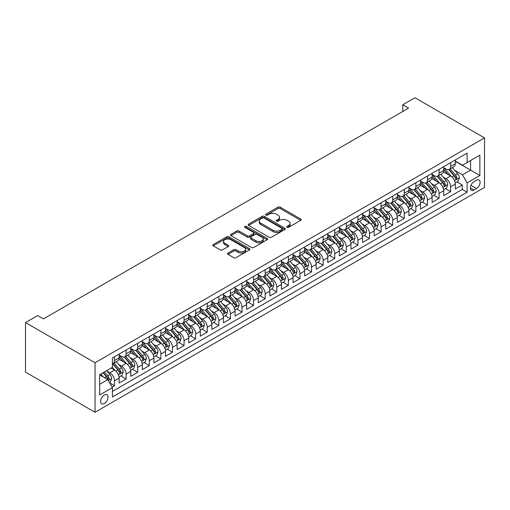 <?xml version="1.0" encoding="UTF-8"?>
<svg xmlns="http://www.w3.org/2000/svg" width="510" height="510" viewBox="0 0 510 510"><rect width="100%" height="100%" fill="white"/><g stroke="black" fill="none" stroke-linecap="round" stroke-linejoin="round"><path stroke-width="0.76" d="M287.022 227.313A1.128 0.65 0 0 0 288.615 227.313L300.702 220.333A1.606 0.931 0 0 0 301.174 219.676A1.606 0.931 0 0 0 300.702 219.019L280.226 207.2A1.606 0.931 0 0 0 277.95 207.2L265.863 214.174A1.128 0.65 0 0 0 265.531 214.64A1.128 0.65 0 0 0 265.863 215.099A1.128 0.65 0 0 0 267.457 215.099L269.019 214.194A5.151 2.971 0 0 1 276.299 214.194L278.007 215.182A5.151 2.971 0 0 1 279.512 217.279A5.151 2.971 0 0 1 278.007 219.383L276.445 220.288A1.128 0.65 0 0 0 276.114 220.747A1.128 0.65 0 0 0 276.445 221.206A1.128 0.65 0 0 0 278.033 221.206L279.601 220.301A5.151 2.971 0 0 1 286.881 220.301L288.59 221.289A5.151 2.971 0 0 1 290.094 223.393A5.151 2.971 0 0 1 288.59 225.49L287.022 226.395A1.128 0.65 0 0 0 286.697 226.854A1.128 0.65 0 0 0 287.022 227.313L287.022 226.395M104.32 403.563A5.247 3.028 120 0 0 107.744 398.941A5.247 3.028 120 0 0 106.941 394.734A5.247 3.028 120 0 0 104.32 394.995A5.247 3.028 120 0 0 100.891 399.617A5.247 3.028 120 0 0 101.694 403.824A5.247 3.028 120 0 0 104.32 403.563M228.002 253.049A1.606 0.931 0 0 0 227.53 253.706A1.606 0.931 0 0 0 228.002 254.362L233.752 257.677A1.606 0.931 0 0 0 236.028 257.677L249.447 249.925A1.606 0.931 0 0 0 249.919 249.269A1.606 0.931 0 0 0 249.447 248.612L228.971 236.787A1.606 0.931 0 0 0 226.695 236.787L213.269 244.539A1.606 0.931 0 0 0 212.797 245.195A1.606 0.931 0 0 0 213.269 245.852L220.212 249.862A1.606 0.931 0 0 0 222.487 249.862L228.231 246.547A1.606 0.931 0 0 0 228.703 245.89A1.606 0.931 0 0 0 228.231 245.227L224.789 243.244A4.303 2.486 0 0 1 223.527 241.485A4.303 2.486 0 0 1 226.185 239.19A4.303 2.486 0 0 1 230.877 239.732L244.36 247.516A4.303 2.486 0 0 1 245.622 249.269A4.303 2.486 0 0 1 242.964 251.564A4.303 2.486 0 0 1 238.272 251.028L236.028 249.728A1.606 0.931 0 0 0 233.752 249.728L228.002 253.049L228.002 254.362M484.5 137.891L414.955 97.741L402.785 104.767L408.58 108.114L43.465 318.909L37.67 315.562L25.5 322.588L95.045 362.737L484.5 137.891L484.5 187.412L95.045 412.258L95.045 362.737M269.133 237.252A1.606 0.931 0 0 0 271.409 237.252L284.835 229.5A1.606 0.931 0 0 0 285.307 228.843A1.606 0.931 0 0 0 284.835 228.187L264.352 216.361A1.606 0.931 0 0 0 262.076 216.361L248.657 224.113A1.606 0.931 0 0 0 248.185 224.77A1.606 0.931 0 0 0 248.657 225.426L269.133 237.252M245.176 227.556A1.128 0.65 0 0 1 246.324 227.715L246.324 226.376L267.144 238.399A1.606 0.931 0 0 1 267.616 239.056A1.606 0.931 0 0 1 267.144 239.713L253.719 247.465A1.606 0.931 0 0 1 251.443 247.465L230.96 235.639L230.96 234.326A1.606 0.931 0 0 0 230.488 234.982A1.606 0.931 0 0 0 230.96 235.639M230.96 234.326L236.71 231.011A1.606 0.931 0 0 1 238.986 231.011L247.286 235.805A1.606 0.931 0 0 0 249.562 235.805L253.374 233.605A1.606 0.931 0 0 0 253.846 232.949A1.606 0.931 0 0 0 253.374 232.292L244.73 227.301A1.128 0.65 0 0 1 244.398 226.835A1.128 0.65 0 0 1 245.093 226.236A1.128 0.65 0 0 1 246.324 226.376M112.111 387.084L114.52 385.694L109.707 382.914M106.972 371.095L109.88 372.778A6.56 3.787 60 0 1 114.52 380.811L119.155 378.133L119.155 383.016L126.11 379L120.838 375.959M118.562 364.408L121.476 366.084A6.56 3.787 60 0 1 126.11 374.117L130.745 371.439L130.745 376.323L137.7 372.313L132.428 369.265M130.152 357.714L133.065 359.397A6.56 3.787 60 0 1 137.7 367.423L142.335 364.746L142.335 369.635L149.29 365.619L144.018 362.572M141.742 351.02L144.655 352.703A6.56 3.787 60 0 1 149.29 360.736L153.924 358.058L153.924 362.942L160.88 358.925L155.607 355.884M153.338 344.333L156.245 346.009A6.56 3.787 60 0 1 160.88 354.042L165.52 351.364L165.52 356.248L172.476 352.231L167.197 349.191M164.928 337.639L167.835 339.316A6.56 3.787 60 0 1 172.476 347.348L177.11 344.671L177.11 349.56L184.065 345.544L178.787 342.497M176.517 330.945L179.424 332.628A6.56 3.787 60 0 1 184.065 340.654L188.7 337.983L188.7 342.867L195.655 338.85L190.383 335.803M188.107 324.252L191.02 325.935A6.56 3.787 60 0 1 195.655 333.967L200.29 331.29L200.29 336.173L207.245 332.157L201.973 329.116M199.697 317.564L202.61 319.241A6.56 3.787 60 0 1 207.245 327.273L211.88 324.596L211.88 329.479L218.835 325.469L213.562 322.422M211.293 310.87L214.2 312.553A6.56 3.787 60 0 1 218.835 320.58L223.476 317.902L223.476 322.792L230.424 318.775L225.152 315.728M222.883 304.177L225.79 305.86A6.56 3.787 60 0 1 230.424 313.892L235.065 311.215L235.065 316.098L242.02 312.082L236.742 309.041M234.472 297.489L237.379 299.166A6.56 3.787 60 0 1 242.02 307.198L246.655 304.521L246.655 309.404L253.61 305.388L248.338 302.347M246.062 290.796L248.976 292.472A6.56 3.787 60 0 1 253.61 300.505L258.245 297.827L258.245 302.717L265.2 298.701L259.928 295.653M257.652 284.102L260.565 285.785A6.56 3.787 60 0 1 265.2 293.811L269.835 291.133L269.835 296.023L276.79 292.007L271.518 288.96M269.242 277.408L272.155 279.091A6.56 3.787 60 0 1 276.79 287.124L281.424 284.446L281.424 289.329L288.38 285.313L283.107 282.272M280.838 270.721L283.745 272.397A6.56 3.787 60 0 1 288.38 280.43L293.02 277.752L293.02 282.636L299.976 278.626L294.697 275.578M292.428 264.027L295.335 265.71A6.56 3.787 60 0 1 299.976 273.736L304.61 271.059L304.61 275.948L311.565 271.932L306.287 268.885M304.017 257.333L306.924 259.016A6.56 3.787 60 0 1 311.565 267.049L316.2 264.371L316.2 269.255L323.155 265.238L317.883 262.191M315.607 250.646L318.52 252.322A6.56 3.787 60 0 1 323.155 260.355L327.79 257.677L327.79 262.561L334.745 258.544L329.473 255.504M327.197 243.952L330.11 245.629A6.56 3.787 60 0 1 334.745 253.661L339.38 250.984L339.38 255.867L346.335 251.857L341.062 248.81M338.793 237.258L341.7 238.941A6.56 3.787 60 0 1 346.335 246.967L350.976 244.29L350.976 249.18L357.924 245.163L352.652 242.116M350.383 230.565L353.29 232.248A6.56 3.787 60 0 1 357.924 240.28L362.565 237.603L362.565 242.486L369.52 238.47L364.242 235.429M361.972 223.877L364.88 225.554A6.56 3.787 60 0 1 369.52 233.586L374.155 230.909L374.155 235.792L381.11 231.782L375.838 228.735M373.562 217.183L376.476 218.866A6.56 3.787 60 0 1 381.11 226.893L385.745 224.215L385.745 229.105L392.7 225.088L387.428 222.041M385.152 210.49L388.065 212.173A6.56 3.787 60 0 1 392.7 220.199L397.335 217.528L397.335 222.411L404.29 218.395L399.018 215.347M396.742 203.802L399.655 205.479A6.56 3.787 60 0 1 404.29 213.511L408.924 210.834L408.924 215.717L415.88 211.701L410.607 208.66M408.338 197.109L411.245 198.785A6.56 3.787 60 0 1 415.88 206.818L420.52 204.14L420.52 209.023L427.476 205.014L422.197 201.966M419.928 190.415L422.835 192.098A6.56 3.787 60 0 1 427.476 200.124L432.11 197.447L432.11 202.336L439.065 198.32L433.787 195.273M431.517 183.721L434.424 185.404A6.56 3.787 60 0 1 439.065 193.437L443.7 190.759L443.7 195.642L450.655 191.626L450.655 186.743A6.56 3.787 -120 0 0 446.02 178.71L443.107 177.034M445.383 188.585L450.655 191.626M119.155 378.133A6.56 3.787 -120 0 0 114.52 370.101L111.04 368.092M130.745 371.439A6.56 3.787 -120 0 0 126.11 363.407L118.938 359.269M142.335 364.746A6.56 3.787 -120 0 0 137.7 356.719L130.534 352.582M153.924 358.058A6.56 3.787 -120 0 0 149.29 350.026L142.124 345.888M165.52 351.364A6.56 3.787 -120 0 0 160.88 343.332L153.714 339.195M177.11 344.671A6.56 3.787 -120 0 0 172.476 336.645L165.304 332.501M188.7 337.983A6.56 3.787 -120 0 0 184.065 329.951L176.893 325.813M200.29 331.29A6.56 3.787 -120 0 0 195.655 323.257L188.483 319.12M211.88 324.596A6.56 3.787 -120 0 0 207.245 316.563L200.079 312.426M223.476 317.902A6.56 3.787 -120 0 0 218.835 309.876L211.669 305.739M235.065 311.215A6.56 3.787 -120 0 0 230.424 303.182L223.259 299.045M246.655 304.521A6.56 3.787 -120 0 0 242.02 296.488L234.849 292.351M258.245 297.827A6.56 3.787 -120 0 0 253.61 289.801L246.438 285.657M269.835 291.133A6.56 3.787 -120 0 0 265.2 283.107L258.034 278.97M281.424 284.446A6.56 3.787 -120 0 0 276.79 276.414L269.624 272.276M293.02 277.752A6.56 3.787 -120 0 0 288.38 269.72L281.214 265.582M304.61 271.059A6.56 3.787 -120 0 0 299.976 263.032L292.804 258.889M316.2 264.371A6.56 3.787 -120 0 0 311.565 256.339L304.394 252.201M327.79 257.677A6.56 3.787 -120 0 0 323.155 249.645L315.983 245.508M339.38 250.984A6.56 3.787 -120 0 0 334.745 242.958L327.579 238.814M350.976 244.29A6.56 3.787 -120 0 0 346.335 236.264L339.169 232.126M362.565 237.603A6.56 3.787 -120 0 0 357.924 229.57L350.759 225.433M374.155 230.909A6.56 3.787 -120 0 0 369.52 222.876L362.349 218.739M385.745 224.215A6.56 3.787 -120 0 0 381.11 216.189L373.938 212.045M397.335 217.528A6.56 3.787 -120 0 0 392.7 209.495L385.534 205.358M408.924 210.834A6.56 3.787 -120 0 0 404.29 202.801L397.124 198.664M420.52 204.14A6.56 3.787 -120 0 0 415.88 196.108L408.714 191.97M432.11 197.447A6.56 3.787 -120 0 0 427.476 189.42L420.304 185.283M443.7 190.759A6.56 3.787 -120 0 0 439.065 182.727L431.893 178.589M476.499 180.253L473.949 181.726A5.081 2.932 120 0 0 470.634 186.201A5.081 2.932 120 0 0 471.412 190.275A5.081 2.932 120 0 0 473.949 190.02L476.499 188.547A5.081 2.932 120 0 0 479.821 184.072A5.081 2.932 120 0 0 479.043 179.998A5.081 2.932 120 0 0 476.499 180.253M99.68 384.291L107.795 379.606L112.43 387.632L112.43 397.003L467.115 192.232L467.115 182.86L462.474 174.828L454.697 170.34M112.43 387.632L99.68 394.995L99.68 374.652L112.43 367.289L112.43 357.924L467.115 153.147L467.115 162.518L479.865 155.155L479.865 175.497L467.115 182.86M119.155 355.113L121.476 356.452A6.56 3.787 60 0 0 124.752 356.777L129.387 354.099A6.56 3.787 -120 0 0 130.745 351.097L130.745 347.348M130.745 348.419L133.065 349.758A6.56 3.787 60 0 0 136.342 350.083L140.977 347.406A6.56 3.787 -120 0 0 142.335 344.403L142.335 340.654M142.335 341.725L144.655 343.064A6.56 3.787 60 0 0 147.932 343.389L152.566 340.712A6.56 3.787 -120 0 0 153.924 337.709L153.924 333.967M153.924 335.038L156.245 336.377A6.56 3.787 60 0 0 159.522 336.696L164.163 334.024A6.56 3.787 -120 0 0 165.52 331.022L165.52 327.273M165.52 328.344L167.835 329.683A6.56 3.787 60 0 0 171.118 330.008L175.752 327.331A6.56 3.787 -120 0 0 177.11 324.328L177.11 320.58M177.11 321.651L179.424 322.989A6.56 3.787 60 0 0 182.708 323.315L187.342 320.637A6.56 3.787 -120 0 0 188.7 317.634L188.7 313.886M188.7 314.957L191.02 316.296A6.56 3.787 60 0 0 194.297 316.621L198.932 313.943A6.56 3.787 -120 0 0 200.29 310.947L200.29 307.198M200.29 308.269L202.61 309.608A6.56 3.787 60 0 0 205.887 309.933L210.522 307.256A6.56 3.787 -120 0 0 211.88 304.253L211.88 300.505M211.88 301.576L214.2 302.914A6.56 3.787 60 0 0 217.477 303.24L222.118 300.562A6.56 3.787 -120 0 0 223.476 297.559L223.476 293.811M223.476 294.882L225.79 296.221A6.56 3.787 60 0 0 229.066 296.546L233.708 293.868A6.56 3.787 -120 0 0 235.065 290.866L235.065 287.124M235.065 288.195L237.379 289.533A6.56 3.787 60 0 0 240.663 289.852L245.297 287.181A6.56 3.787 -120 0 0 246.655 284.178L246.655 280.43M246.655 281.501L248.976 282.84A6.56 3.787 60 0 0 252.252 283.165L256.887 280.487A6.56 3.787 -120 0 0 258.245 277.485L258.245 273.736M258.245 274.807L260.565 276.146A6.56 3.787 60 0 0 263.842 276.471L268.477 273.793A6.56 3.787 -120 0 0 269.835 270.791L269.835 267.042M269.835 268.113L272.155 269.452A6.56 3.787 60 0 0 275.432 269.777L280.066 267.1A6.56 3.787 -120 0 0 281.424 264.103L281.424 260.355M281.424 261.426L283.745 262.765A6.56 3.787 60 0 0 287.022 263.09L291.663 260.412A6.56 3.787 -120 0 0 293.02 257.41L293.02 253.661M293.02 254.732L295.335 256.071A6.56 3.787 60 0 0 298.618 256.396L303.252 253.719A6.56 3.787 -120 0 0 304.61 250.716L304.61 246.967M304.61 248.038L306.924 249.377A6.56 3.787 60 0 0 310.207 249.702L314.842 247.025A6.56 3.787 -120 0 0 316.2 244.022L316.2 240.28M316.2 241.351L318.52 242.69A6.56 3.787 60 0 0 321.797 243.009L326.432 240.337A6.56 3.787 -120 0 0 327.79 237.335L327.79 233.586M327.79 234.657L330.11 235.996A6.56 3.787 60 0 0 333.387 236.321L338.022 233.644A6.56 3.787 -120 0 0 339.38 230.641L339.38 226.893M339.38 227.964L341.7 229.302A6.56 3.787 60 0 0 344.977 229.627L349.618 226.95A6.56 3.787 -120 0 0 350.976 223.947L350.976 220.199M350.976 221.27L353.29 222.609A6.56 3.787 60 0 0 356.567 222.934L361.207 220.256A6.56 3.787 -120 0 0 362.565 217.26L362.565 213.511M362.565 214.583L364.88 215.921A6.56 3.787 60 0 0 368.163 216.246L372.797 213.569A6.56 3.787 -120 0 0 374.155 210.566L374.155 206.818M374.155 207.889L376.476 209.227A6.56 3.787 60 0 0 379.752 209.553L384.387 206.875A6.56 3.787 -120 0 0 385.745 203.873L385.745 200.124M385.745 201.195L388.065 202.534A6.56 3.787 60 0 0 391.342 202.859L395.977 200.181A6.56 3.787 -120 0 0 397.335 197.179L397.335 193.437M397.335 194.508L399.655 195.84A6.56 3.787 60 0 0 402.932 196.165L407.567 193.494A6.56 3.787 -120 0 0 408.924 190.491L408.924 186.743M408.924 187.814L411.245 189.153A6.56 3.787 60 0 0 414.522 189.478L419.163 186.8A6.56 3.787 -120 0 0 420.52 183.798L420.52 180.049M420.52 181.12L422.835 182.459A6.56 3.787 60 0 0 426.118 182.784L430.752 180.106A6.56 3.787 -120 0 0 432.11 177.104L432.11 173.355M432.11 174.426L434.424 175.765A6.56 3.787 60 0 0 437.707 176.09L442.342 173.413A6.56 3.787 -120 0 0 443.7 170.416L443.7 166.668M112.43 391.38L462.245 189.42L462.245 184.932L455.29 188.949L455.29 184.065A6.56 3.787 -120 0 0 450.655 176.033L443.483 171.895M443.7 167.739L446.02 169.078A6.56 3.787 -120 0 0 449.297 169.403A6.56 3.787 -120 0 0 450.655 166.4L450.655 162.652M449.297 169.403L453.932 166.725A6.56 3.787 -120 0 0 455.29 163.723L455.29 159.974M114.52 356.719L114.52 360.468A6.56 3.787 60 0 1 113.163 363.464A6.56 3.787 60 0 1 112.43 363.732M113.163 363.464L117.797 360.787A6.56 3.787 -120 0 0 119.155 357.791L119.155 354.042M126.11 350.026L126.11 353.774A6.56 3.787 60 0 1 124.752 356.777M137.7 343.332L137.7 347.081A6.56 3.787 60 0 1 136.342 350.083M149.29 336.645L149.29 340.387A6.56 3.787 60 0 1 147.932 343.389M160.88 329.951L160.88 333.699A6.56 3.787 60 0 1 159.522 336.696M172.476 323.257L172.476 327.006A6.56 3.787 60 0 1 171.118 330.008M184.065 316.563L184.065 320.312A6.56 3.787 60 0 1 182.708 323.315M195.655 309.876L195.655 313.624A6.56 3.787 60 0 1 194.297 316.621M207.245 303.182L207.245 306.931A6.56 3.787 60 0 1 205.887 309.933M218.835 296.488L218.835 300.237A6.56 3.787 60 0 1 217.477 303.24M230.424 289.795L230.424 293.543A6.56 3.787 60 0 1 229.066 296.546M242.02 283.107L242.02 286.856A6.56 3.787 60 0 1 240.663 289.852M253.61 276.414L253.61 280.162A6.56 3.787 60 0 1 252.252 283.165M265.2 269.72L265.2 273.468A6.56 3.787 60 0 1 263.842 276.471M276.79 263.032L276.79 266.775A6.56 3.787 60 0 1 275.432 269.777M288.38 256.339L288.38 260.087A6.56 3.787 60 0 1 287.022 263.09M299.976 249.645L299.976 253.393A6.56 3.787 60 0 1 298.618 256.396M311.565 242.951L311.565 246.7A6.56 3.787 60 0 1 310.207 249.702M323.155 236.264L323.155 240.012A6.56 3.787 60 0 1 321.797 243.009M334.745 229.57L334.745 233.319A6.56 3.787 60 0 1 333.387 236.321M346.335 222.876L346.335 226.625A6.56 3.787 60 0 1 344.977 229.627M357.924 216.189L357.924 219.931A6.56 3.787 60 0 1 356.567 222.934M369.52 209.495L369.52 213.244A6.56 3.787 60 0 1 368.163 216.246M381.11 202.801L381.11 206.55A6.56 3.787 60 0 1 379.752 209.553M392.7 196.108L392.7 199.856A6.56 3.787 60 0 1 391.342 202.859M404.29 189.42L404.29 193.169A6.56 3.787 60 0 1 402.932 196.165M415.88 182.727L415.88 186.475A6.56 3.787 60 0 1 414.522 189.478M427.476 176.033L427.476 179.781A6.56 3.787 60 0 1 426.118 182.784M439.065 169.345L439.065 173.088A6.56 3.787 60 0 1 437.707 176.09M439.065 193.437L439.065 198.32M427.476 200.124L427.476 205.014M415.88 206.818L415.88 211.701M404.29 213.511L404.29 218.395M392.7 220.199L392.7 225.088M381.11 226.893L381.11 231.782M369.52 233.586L369.52 238.47M357.924 240.28L357.924 245.163M346.335 246.967L346.335 251.857M334.745 253.661L334.745 258.544M323.155 260.355L323.155 265.238M311.565 267.049L311.565 271.932M299.976 273.736L299.976 278.626M288.38 280.43L288.38 285.313M276.79 287.124L276.79 292.007M265.2 293.811L265.2 298.701M253.61 300.505L253.61 305.388M242.02 307.198L242.02 312.082M230.424 313.892L230.424 318.775M218.835 320.58L218.835 325.469M207.245 327.273L207.245 332.157M195.655 333.967L195.655 338.85M184.065 340.654L184.065 345.544M172.476 347.348L172.476 352.231M160.88 354.042L160.88 358.925M149.29 360.736L149.29 365.619M137.7 367.423L137.7 372.313M126.11 374.117L126.11 379M114.52 380.811L114.52 385.694M107.795 379.606L99.68 374.92M462.474 174.828L470.59 170.149L470.59 160.51L479.865 155.155M455.29 161.313L479.865 175.497M455.29 161.045L462.474 165.195L467.115 162.518M25.5 322.588L25.5 372.109L95.045 412.258M402.785 104.767L402.785 111.46M456.973 181.891L462.245 184.932M462.245 189.42L467.115 192.232M287.474 227.473L288.59 226.829A5.151 2.971 0 0 0 290.094 224.725L290.094 223.393M279.512 217.279L279.512 218.618A5.151 2.971 0 0 1 278.007 220.722L276.892 221.365M300.683 220.345L280.226 208.539A1.606 0.931 0 0 0 277.95 208.539L266.309 215.258M284.809 229.513L264.352 217.7A1.606 0.931 0 0 0 262.076 217.7L248.676 225.439M281.992 229.302A1.128 0.65 0 0 0 282.317 228.843A1.128 0.65 0 0 0 281.992 228.384L264.014 218.006A1.128 0.65 0 0 0 262.42 218.006L260.769 218.956A5.151 2.971 0 0 0 259.265 221.059A5.151 2.971 0 0 0 260.769 223.157L273.06 230.252A5.151 2.971 0 0 0 280.341 230.252L281.992 229.302L281.992 230.641A1.128 0.65 0 0 0 282.317 230.182L282.317 228.843M259.265 221.059L259.265 222.398A5.151 2.971 0 0 0 260.769 224.496L260.769 223.157M281.992 230.641L280.341 231.591A5.151 2.971 0 0 1 273.06 231.591L260.769 224.496M230.985 235.652L236.71 232.35L236.71 231.011M253.846 232.949L253.846 234.288A1.606 0.931 0 0 1 253.374 234.944L249.562 237.144A1.606 0.931 0 0 1 247.286 237.144L238.986 232.35A1.606 0.931 0 0 0 236.71 232.35M246.324 227.715L267.119 239.725M255.905 240.777A4.303 2.486 0 0 0 260.597 241.319A4.303 2.486 0 0 0 263.256 239.024A4.303 2.486 0 0 0 261.993 237.265L257.244 234.523A1.606 0.931 0 0 0 254.968 234.523L251.156 236.723A1.606 0.931 0 0 0 250.684 237.379A1.606 0.931 0 0 0 251.156 238.036L255.905 240.777L255.905 242.116A4.303 2.486 0 0 0 260.597 242.658A4.303 2.486 0 0 0 263.256 240.363L263.256 239.024M250.684 237.379L250.684 238.718A1.606 0.931 0 0 0 251.156 239.375L251.156 238.036M255.905 242.116L251.156 239.375M245.622 249.269L245.622 250.608A4.303 2.486 0 0 1 242.964 252.903A4.303 2.486 0 0 1 238.272 252.367L236.028 251.067A1.606 0.931 0 0 0 233.752 251.067L228.027 254.375M223.527 241.485L223.527 242.824A4.303 2.486 0 0 0 224.789 244.583L224.789 243.244M228.231 245.227L228.231 246.547L224.789 244.583M249.428 249.938L228.971 238.125A1.606 0.931 0 0 0 226.695 238.125L213.295 245.865M455.194 182.918L458.19 181.19L459.344 177.843A4.341 2.505 -120 0 0 457.655 173.763L452.357 167.631M451.299 176.46L445.02 169.186A12.54 7.242 -120 0 0 443.7 167.809M447.856 174.42L444.344 170.353A10.41 6.012 -120 0 0 443.7 169.651M448.704 169.639L454.059 175.835A4.341 2.505 60 0 1 455.608 178.831C456.265 179.705 456.731 179.437 457.005 178.028A4.341 2.505 -120 0 0 455.456 175.032L450.158 168.906M449.023 169.537L454.78 176.199A2.212 1.275 60 0 1 455.334 177.066L457.005 178.028M455.608 178.831L455.927 179.348M443.604 189.612L446.601 187.878L447.754 184.531A4.341 2.505 -120 0 0 446.065 180.457L440.767 174.324M439.709 183.154L433.43 175.88A12.54 7.242 -120 0 0 432.11 174.503M436.26 181.107L432.748 177.04A10.41 6.012 -120 0 0 432.11 176.345M437.115 176.326L442.47 182.529A4.341 2.505 60 0 1 444.019 185.519C444.675 186.392 445.134 186.131 445.408 184.722A4.341 2.505 -120 0 0 443.859 181.726L438.568 175.593M437.427 176.224L443.184 182.892A2.212 1.275 60 0 1 443.745 183.753L445.408 184.722M444.019 185.519L444.337 186.035M432.015 196.299L435.004 194.571L436.165 191.224A4.341 2.505 -120 0 0 434.475 187.144L429.178 181.018M428.119 189.841L421.834 182.574A12.54 7.242 -120 0 0 420.52 181.19M424.671 187.801L421.158 183.734A10.41 6.012 -120 0 0 420.52 183.033M425.525 183.02L430.88 189.223A4.341 2.505 60 0 1 432.429 192.213C433.079 193.086 433.545 192.818 433.819 191.409A4.341 2.505 -120 0 0 432.27 188.419L426.978 182.287M425.837 182.918L431.594 189.58A2.212 1.275 60 0 1 432.155 190.447L433.819 191.409M432.429 192.213L432.748 192.729M420.418 202.993L423.415 201.265L424.575 197.918A4.341 2.505 -120 0 0 422.886 193.838L417.588 187.705M416.523 196.535L410.244 189.261A12.54 7.242 -120 0 0 408.924 187.884M413.081 194.495L409.568 190.428A10.41 6.012 -120 0 0 408.924 189.726M413.935 189.714L419.29 195.916A4.341 2.505 60 0 1 420.839 198.906C421.489 199.78 421.955 199.512 422.229 198.103A4.341 2.505 -120 0 0 420.68 195.113L415.382 188.98M414.247 189.612L420.004 196.273A2.212 1.275 60 0 1 420.559 197.141L422.229 198.103M420.839 198.906L421.152 199.423M408.829 209.686L411.825 207.959L412.985 204.612A4.341 2.505 -120 0 0 411.289 200.532L405.998 194.399M404.934 203.229L398.654 195.955A12.54 7.242 -120 0 0 397.335 194.578M401.491 201.189L397.978 197.121A10.41 6.012 -120 0 0 397.335 196.42M402.345 196.401L407.7 202.604A4.341 2.505 60 0 1 409.25 205.6C409.9 206.473 410.365 206.206 410.639 204.797A4.341 2.505 -120 0 0 409.09 201.801L403.792 195.668M402.658 196.305L408.414 202.967A2.212 1.275 60 0 1 408.969 203.834L410.639 204.797M409.25 205.6L409.562 206.11M397.239 216.374L400.235 214.646L401.395 211.299A4.341 2.505 -120 0 0 399.7 207.226L394.402 201.093M393.344 209.916L387.064 202.648A12.54 7.242 -120 0 0 385.745 201.272M389.901 207.876L386.389 203.809A10.41 6.012 -120 0 0 385.745 203.114M390.749 203.095L396.111 209.298A4.341 2.505 60 0 1 397.66 212.287C398.31 213.161 398.775 212.893 399.05 211.484A4.341 2.505 -120 0 0 397.5 208.494L392.203 202.362M391.068 202.993L396.825 209.661A2.212 1.275 60 0 1 397.379 210.522L399.05 211.484M397.66 212.287L397.972 212.804M385.649 223.068L388.645 221.34L389.799 217.993A4.341 2.505 -120 0 0 388.11 213.913L382.812 207.78M381.754 216.61L375.475 209.336A12.54 7.242 -120 0 0 374.155 207.959M378.312 214.57L374.799 210.502A10.41 6.012 -120 0 0 374.155 209.801M379.159 209.788L384.514 215.991A4.341 2.505 60 0 1 386.064 218.981C386.72 219.855 387.179 219.587 387.46 218.178A4.341 2.505 -120 0 0 385.911 215.188L380.613 209.055M379.478 209.686L385.228 216.348A2.212 1.275 60 0 1 385.789 217.215L387.46 218.178M386.064 218.981L386.382 219.498M374.059 229.761L377.049 228.034L378.21 224.687A4.341 2.505 -120 0 0 376.52 220.607L371.223 214.474M370.164 223.303L363.879 216.03A12.54 7.242 -120 0 0 362.565 214.653M366.715 221.263L363.203 217.196A10.41 6.012 -120 0 0 362.565 216.495M367.57 216.482L372.925 222.679A4.341 2.505 60 0 1 374.474 225.675C375.13 226.548 375.589 226.281 375.864 224.872A4.341 2.505 -120 0 0 374.314 221.875L369.023 215.749M367.882 216.38L373.639 223.042A2.212 1.275 60 0 1 374.2 223.909L375.864 224.872M374.474 225.675L374.793 226.191M362.463 236.455L365.46 234.721L366.62 231.374A4.341 2.505 -120 0 0 364.93 227.301L359.633 221.168M358.568 229.997L352.289 222.723A12.54 7.242 -120 0 0 350.976 221.346M355.126 227.951L351.613 223.884A10.41 6.012 -120 0 0 350.976 223.189M355.98 223.17L361.335 229.373A4.341 2.505 60 0 1 362.884 232.362C363.534 233.242 364 232.974 364.274 231.565A4.341 2.505 -120 0 0 362.725 228.569L357.427 222.436M356.292 223.068L362.049 229.736A2.212 1.275 60 0 1 362.61 230.596L364.274 231.565M362.884 232.362L363.203 232.879M350.874 243.142L353.87 241.415L355.03 238.068A4.341 2.505 -120 0 0 353.334 233.988L348.043 227.862M346.978 236.685L340.699 229.417A12.54 7.242 -120 0 0 339.38 228.034M343.536 234.645L340.023 230.577A10.41 6.012 -120 0 0 339.38 229.882M344.39 229.863L349.745 236.066A4.341 2.505 60 0 1 351.294 239.056C351.945 239.929 352.41 239.662 352.684 238.253A4.341 2.505 -120 0 0 351.135 235.263L345.837 229.13M344.703 229.761L350.459 236.423A2.212 1.275 60 0 1 351.014 237.29L352.684 238.253M351.294 239.056L351.607 239.572M339.284 249.836L342.28 248.109L343.44 244.762A4.341 2.505 -120 0 0 341.745 240.682L336.453 234.549M335.389 243.378L329.109 236.105A12.54 7.242 -120 0 0 327.79 234.727M331.946 241.338L328.434 237.271A10.41 6.012 -120 0 0 327.79 236.57M332.794 236.557L338.156 242.76A4.341 2.505 60 0 1 339.705 245.75C340.355 246.623 340.82 246.355 341.094 244.947A4.341 2.505 -120 0 0 339.545 241.957L334.248 235.824M333.113 236.455L338.869 243.117A2.212 1.275 60 0 1 339.424 243.984L341.094 244.947M339.705 245.75L340.017 246.266M327.694 256.53L330.69 254.802L331.844 251.455A4.341 2.505 -120 0 0 330.155 247.375L324.857 241.243M323.799 250.072L317.52 242.798A12.54 7.242 -120 0 0 316.2 241.421M320.356 248.032L316.844 243.965A10.41 6.012 -120 0 0 316.2 243.264M321.204 243.244L326.559 249.447A4.341 2.505 60 0 1 328.108 252.444C328.765 253.317 329.231 253.049 329.505 251.64A4.341 2.505 -120 0 0 327.956 248.644L322.658 242.511M321.523 243.149L327.28 249.811A2.212 1.275 60 0 1 327.834 250.678L329.505 251.64M328.108 252.444L328.427 252.954M316.104 263.224L319.101 261.49L320.255 258.143A4.341 2.505 -120 0 0 318.565 254.069L313.267 247.936M312.209 256.76L305.93 249.492A12.54 7.242 -120 0 0 304.61 248.115M308.76 254.719L305.248 250.652A10.41 6.012 -120 0 0 304.61 249.957M309.615 249.938L314.97 256.141A4.341 2.505 60 0 1 316.519 259.131C317.175 260.004 317.634 259.737 317.909 258.328A4.341 2.505 -120 0 0 316.359 255.338L311.068 249.205M309.927 249.836L315.684 256.505A2.212 1.275 60 0 1 316.245 257.365L317.909 258.328M316.519 259.131L316.837 259.647M304.515 269.911L307.505 268.183L308.665 264.837A4.341 2.505 -120 0 0 306.975 260.757L301.678 254.624M300.619 263.453L294.334 256.179A12.54 7.242 -120 0 0 293.02 254.802M297.171 261.413L293.658 257.346A10.41 6.012 -120 0 0 293.02 256.645M298.025 256.632L303.38 262.835A4.341 2.505 60 0 1 304.929 265.825C305.579 266.698 306.045 266.43 306.319 265.022A4.341 2.505 -120 0 0 304.77 262.032L299.478 255.899M298.337 256.53L304.094 263.192A2.212 1.275 60 0 1 304.655 264.059L306.319 265.022M304.929 265.825L305.248 266.341M292.918 276.605L295.915 274.877L297.075 271.53A4.341 2.505 -120 0 0 295.386 267.45L290.088 261.318M289.023 270.147L282.744 262.873A12.54 7.242 -120 0 0 281.424 261.496M285.581 268.107L282.068 264.04A10.41 6.012 -120 0 0 281.424 263.338M286.435 263.326L291.79 269.522A4.341 2.505 60 0 1 293.339 272.519C293.99 273.392 294.455 273.124 294.729 271.715A4.341 2.505 -120 0 0 293.18 268.719L287.882 262.593M286.748 263.224L292.504 269.886A2.212 1.275 60 0 1 293.059 270.753L294.729 271.715M293.339 272.519L293.652 273.035M281.329 283.299L284.325 281.565L285.485 278.218A4.341 2.505 -120 0 0 283.789 274.144L278.498 268.011M277.434 276.841L271.154 269.567A12.54 7.242 -120 0 0 269.835 268.19M273.991 274.801L270.478 270.727A10.41 6.012 -120 0 0 269.835 270.032M274.845 270.013L280.2 276.216A4.341 2.505 60 0 1 281.749 279.212C282.4 280.086 282.865 279.818 283.139 278.409A4.341 2.505 -120 0 0 281.59 275.413L276.292 269.28M275.158 269.911L280.914 276.579A2.212 1.275 60 0 1 281.469 277.446L283.139 278.409M281.749 279.212L282.062 279.722M269.739 289.986L272.735 288.258L273.895 284.911A4.341 2.505 -120 0 0 272.2 280.831L266.902 274.705M265.844 283.528L259.565 276.261A12.54 7.242 -120 0 0 258.245 274.877M262.401 281.488L258.889 277.421A10.41 6.012 -120 0 0 258.245 276.726M263.249 276.707L268.611 282.91A4.341 2.505 60 0 1 270.16 285.9C270.81 286.773 271.275 286.505 271.549 285.096A4.341 2.505 -120 0 0 270 282.106L264.703 275.974M263.568 276.605L269.325 283.267A2.212 1.275 60 0 1 269.879 284.134L271.549 285.096M270.16 285.9L270.472 286.416M258.149 296.68L261.145 294.952L262.299 291.605A4.341 2.505 -120 0 0 260.61 287.525L255.312 281.392M254.254 290.222L247.975 282.948A12.54 7.242 -120 0 0 246.655 281.571M250.812 288.182L247.299 284.115A10.41 6.012 -120 0 0 246.655 283.413M251.659 283.401L257.014 289.603A4.341 2.505 60 0 1 258.564 292.593C259.22 293.467 259.679 293.199 259.96 291.79A4.341 2.505 -120 0 0 258.411 288.8L253.113 282.667M251.978 283.299L257.728 289.96A2.212 1.275 60 0 1 258.289 290.827L259.96 291.79M258.564 292.593L258.882 293.11M246.559 303.373L249.549 301.646L250.71 298.299A4.341 2.505 -120 0 0 249.02 294.219L243.723 288.086M242.664 296.916L236.379 289.642A12.54 7.242 -120 0 0 235.065 288.265M239.215 294.876L235.703 290.808A10.41 6.012 -120 0 0 235.065 290.107M240.07 290.088L245.425 296.291A4.341 2.505 60 0 1 246.974 299.287C247.63 300.16 248.089 299.893 248.364 298.484A4.341 2.505 -120 0 0 246.815 295.488L241.523 289.361M240.382 289.992L246.139 296.654A2.212 1.275 60 0 1 246.7 297.521L248.364 298.484M246.974 299.287L247.293 299.797M234.963 310.067L237.96 308.333L239.12 304.986A4.341 2.505 -120 0 0 237.43 300.913L232.133 294.78M231.068 303.603L224.789 296.335A12.54 7.242 -120 0 0 223.476 294.958M227.626 301.563L224.113 297.496A10.41 6.012 -120 0 0 223.476 296.801M228.48 296.782L233.835 302.985A4.341 2.505 60 0 1 235.384 305.974C236.034 306.848 236.5 306.58 236.774 305.171A4.341 2.505 -120 0 0 235.225 302.181L229.927 296.049M228.792 296.68L234.549 303.348A2.212 1.275 60 0 1 235.11 304.209L236.774 305.171M235.384 305.974L235.703 306.491M223.374 316.755L226.37 315.027L227.53 311.68A4.341 2.505 -120 0 0 225.834 307.6L220.543 301.467M219.478 310.297L213.199 303.029A12.54 7.242 -120 0 0 211.88 301.646M216.036 308.257L212.523 304.19A10.41 6.012 -120 0 0 211.88 303.488M216.89 303.476L222.245 309.678A4.341 2.505 60 0 1 223.794 312.668C224.445 313.542 224.91 313.274 225.184 311.865A4.341 2.505 -120 0 0 223.635 308.875L218.337 302.742M217.203 303.373L222.959 310.035A2.212 1.275 60 0 1 223.514 310.902L225.184 311.865M223.794 312.668L224.107 313.185M211.784 323.448L214.78 321.721L215.94 318.374A4.341 2.505 -120 0 0 214.245 314.294L208.953 308.161M207.889 316.99L201.609 309.717A12.54 7.242 -120 0 0 200.29 308.34M204.446 314.95L200.934 310.883A10.41 6.012 -120 0 0 200.29 310.182M205.294 310.169L210.655 316.366A4.341 2.505 60 0 1 212.205 319.362C212.855 320.235 213.32 319.968 213.594 318.559A4.341 2.505 -120 0 0 212.045 315.562L206.748 309.436M205.613 310.067L211.369 316.729A2.212 1.275 60 0 1 211.924 317.596L213.594 318.559M212.205 319.362L212.517 319.878M200.194 330.142L203.19 328.408L204.344 325.068A4.341 2.505 -120 0 0 202.655 320.988L197.357 314.855M196.299 323.684L190.02 316.41A12.54 7.242 -120 0 0 188.7 315.033M192.856 321.644L189.344 317.577A10.41 6.012 -120 0 0 188.7 316.876M193.704 316.857L199.059 323.059A4.341 2.505 60 0 1 200.608 326.056C201.265 326.929 201.73 326.661 202.005 325.252A4.341 2.505 -120 0 0 200.455 322.256L195.158 316.123M194.023 316.755L199.78 323.423A2.212 1.275 60 0 1 200.334 324.29L202.005 325.252M200.608 326.056L200.927 326.566M188.604 336.829L191.601 335.102L192.755 331.755A4.341 2.505 -120 0 0 191.065 327.675L185.767 321.549M184.709 330.372L178.43 323.104A12.54 7.242 -120 0 0 177.11 321.721M181.26 328.332L177.748 324.264A10.41 6.012 -120 0 0 177.11 323.57M182.115 323.55L187.47 329.753A4.341 2.505 60 0 1 189.019 332.743C189.675 333.617 190.134 333.349 190.409 331.94A4.341 2.505 -120 0 0 188.859 328.95L183.568 322.817M182.427 323.448L188.184 330.11A2.212 1.275 60 0 1 188.745 330.977L190.409 331.94M189.019 332.743L189.337 333.259M177.015 343.523L180.005 341.796L181.165 338.449A4.341 2.505 -120 0 0 179.475 334.369L174.178 328.236M173.119 337.065L166.834 329.791A12.54 7.242 -120 0 0 165.52 328.414M169.671 335.025L166.158 330.958A10.41 6.012 -120 0 0 165.52 330.257M170.525 330.244L175.88 336.447A4.341 2.505 60 0 1 177.429 339.437C178.079 340.31 178.545 340.042 178.819 338.634A4.341 2.505 -120 0 0 177.27 335.644L171.978 329.511M170.837 330.142L176.594 336.804A2.212 1.275 60 0 1 177.155 337.671L178.819 338.634M177.429 339.437L177.748 339.953M165.418 350.217L168.415 348.489L169.575 345.142A4.341 2.505 -120 0 0 167.886 341.062L162.588 334.93M161.523 343.759L155.244 336.485A12.54 7.242 -120 0 0 153.924 335.108M158.081 341.719L154.568 337.652A10.41 6.012 -120 0 0 153.924 336.951M158.935 336.931L164.29 343.134A4.341 2.505 60 0 1 165.839 346.131C166.489 347.004 166.955 346.736 167.229 345.327A4.341 2.505 -120 0 0 165.68 342.331L160.382 336.205M159.248 336.836L165.004 343.498A2.212 1.275 60 0 1 165.559 344.365L167.229 345.327M165.839 346.131L166.152 346.641M153.829 356.911L156.825 355.177L157.985 351.83A4.341 2.505 -120 0 0 156.289 347.756L150.998 341.623M149.934 350.447L143.654 343.179A12.54 7.242 -120 0 0 142.335 341.802M146.491 348.406L142.978 344.339A10.41 6.012 -120 0 0 142.335 343.644M147.345 343.625L152.7 349.828A4.341 2.505 60 0 1 154.249 352.818C154.9 353.691 155.365 353.424 155.639 352.015A4.341 2.505 -120 0 0 154.09 349.025L148.792 342.892M147.658 343.523L153.414 350.192A2.212 1.275 60 0 1 153.969 351.052L155.639 352.015M154.249 352.818L154.562 353.334M142.239 363.598L145.235 361.87L146.395 358.524A4.341 2.505 -120 0 0 144.7 354.444L139.402 348.317M138.344 357.14L132.064 349.873A12.54 7.242 -120 0 0 130.745 348.489M134.901 355.1L131.389 351.033A10.41 6.012 -120 0 0 130.745 350.332M135.749 350.319L141.111 356.522A4.341 2.505 60 0 1 142.66 359.512C143.31 360.385 143.775 360.117 144.049 358.708A4.341 2.505 -120 0 0 142.5 355.719L137.203 349.586M136.068 350.217L141.825 356.879A2.212 1.275 60 0 1 142.379 357.746L144.049 358.708M142.66 359.512L142.972 360.028M130.649 370.292L133.645 368.564L134.799 365.217A4.341 2.505 -120 0 0 133.11 361.137L127.812 355.005M126.754 363.834L120.475 356.56A12.54 7.242 -120 0 0 119.155 355.183M123.312 361.794L119.799 357.727A10.41 6.012 -120 0 0 119.155 357.025M124.159 357.013L129.514 363.209A4.341 2.505 60 0 1 131.064 366.206C131.72 367.079 132.179 366.811 132.46 365.402A4.341 2.505 -120 0 0 130.911 362.406L125.613 356.28M124.478 356.911L130.228 363.573A2.212 1.275 60 0 1 130.789 364.44L132.46 365.402M131.064 366.206L131.382 366.722M119.059 376.986L122.049 375.252L123.21 371.911A4.341 2.505 -120 0 0 121.52 367.831L116.223 361.698M115.164 370.528L112.391 367.315M111.715 368.488L111.269 367.965M112.57 363.7L117.925 369.903A4.341 2.505 60 0 1 119.474 372.899C120.13 373.773 120.589 373.505 120.864 372.096A4.341 2.505 -120 0 0 119.314 369.1L114.023 362.967M112.882 363.598L118.639 370.266A2.212 1.275 60 0 1 119.2 371.133L120.864 372.096M119.474 372.899L119.793 373.409M109.478 382.513L110.46 381.945L111.62 378.598A4.341 2.505 -120 0 0 109.93 374.518L106.596 370.662M103.479 377.113L100.801 374.008M100.126 375.175L99.68 374.659M103.001 372.733L106.335 376.597A4.341 2.505 60 0 1 107.884 379.587C108.534 380.46 109 380.192 109.274 378.783A4.341 2.505 -120 0 0 107.725 375.793L104.391 371.93M103.269 372.581L107.049 376.954A2.212 1.275 60 0 1 107.61 377.821L109.274 378.783M107.884 379.587L108.203 380.103M109.88 372.778L114.52 370.101M121.476 366.084L126.11 363.407M133.065 359.397L137.7 356.719M144.655 352.703L149.29 350.026M156.245 346.009L160.88 343.332M167.835 339.316L172.476 336.645M179.424 332.628L184.065 329.951M191.02 325.935L195.655 323.257M202.61 319.241L207.245 316.563M214.2 312.553L218.835 309.876M225.79 305.86L230.424 303.182M237.379 299.166L242.02 296.488M248.976 292.472L253.61 289.801M260.565 285.785L265.2 283.107M272.155 279.091L276.79 276.414M283.745 272.397L288.38 269.72M295.335 265.71L299.976 263.032M306.924 259.016L311.565 256.339M318.52 252.322L323.155 249.645M330.11 245.629L334.745 242.958M341.7 238.941L346.335 236.264M353.29 232.248L357.924 229.57M364.88 225.554L369.52 222.876M376.476 218.866L381.11 216.189M388.065 212.173L392.7 209.495M399.655 205.479L404.29 202.801M411.245 198.785L415.88 196.108M422.835 192.098L427.476 189.42M434.424 185.404L439.065 182.727M446.02 178.71L450.655 176.033M450.655 166.4L455.29 163.723M114.52 360.468L119.155 357.791M126.11 353.774L130.745 351.097M137.7 347.081L142.335 344.403M149.29 340.387L153.924 337.709M160.88 333.699L165.52 331.022M172.476 327.006L177.11 324.328M184.065 320.312L188.7 317.634M195.655 313.624L200.29 310.947M207.245 306.931L211.88 304.253M218.835 300.237L223.476 297.559M230.424 293.543L235.065 290.866M242.02 286.856L246.655 284.178M253.61 280.162L258.245 277.485M265.2 273.468L269.835 270.791M276.79 266.775L281.424 264.103M288.38 260.087L293.02 257.41M299.976 253.393L304.61 250.716M311.565 246.7L316.2 244.022M323.155 240.012L327.79 237.335M334.745 233.319L339.38 230.641M346.335 226.625L350.976 223.947M357.924 219.931L362.565 217.26M369.52 213.244L374.155 210.566M381.11 206.55L385.745 203.873M392.7 199.856L397.335 197.179M404.29 193.169L408.924 190.491M415.88 186.475L420.52 183.798M427.476 179.781L432.11 177.104M439.065 173.088L443.7 170.416M450.655 186.743L455.29 184.065M470.947 185.34L476.499 188.547M470.36 187.948L473.949 190.02M288.59 226.829L288.59 225.49M276.445 221.206L276.445 220.288M278.007 220.722L278.007 219.383M265.863 215.099L265.863 214.174M277.95 208.539L277.95 207.2M280.226 208.539L280.226 207.2M300.702 220.333L300.702 219.019M248.657 225.426L248.657 224.113M262.076 217.7L262.076 216.361M264.352 217.7L264.352 216.361M284.835 229.5L284.835 228.187M273.06 231.591L273.06 230.252M280.341 231.591L280.341 230.252M238.986 232.35L238.986 231.011M247.286 237.144L247.286 235.805M249.562 237.144L249.562 235.805M253.374 234.944L253.374 233.605M267.144 239.713L267.144 238.399M233.752 251.067L233.752 249.728M236.028 251.067L236.028 249.728M238.272 252.367L238.272 251.028M213.269 245.852L213.269 244.539M226.695 238.125L226.695 236.787M228.971 238.125L228.971 236.787M249.447 249.925L249.447 248.612M454.531 180.687L459.319 177.926M445.02 169.186L445.612 168.842M455.456 175.032L457.655 173.763M451.994 177.034L454.059 175.835M442.941 187.38L447.729 184.62M433.43 175.88L434.023 175.536M443.859 181.726L446.065 180.457M440.398 183.727L442.47 182.529M431.352 194.074L436.139 191.307M421.834 182.574L422.433 182.229M432.27 188.419L434.475 187.144M428.808 190.415L430.88 189.223M419.755 200.768L424.543 198.001M410.244 189.261L410.843 188.917M420.68 195.113L422.886 193.838M417.218 197.109L419.29 195.916M408.166 207.455L412.953 204.695M398.654 195.955L399.253 195.61M409.09 201.801L411.289 200.532M405.628 203.802L407.7 202.604M396.576 214.149L401.364 211.382M387.064 202.648L387.657 202.304M397.5 208.494L399.7 207.226M394.039 210.496L396.111 209.298M384.986 220.843L389.774 218.076M375.475 209.336L376.068 208.992M385.911 215.188L388.11 213.913M382.443 217.183L384.514 215.991M373.397 227.536L378.184 224.77M363.879 216.03L364.478 215.685M374.314 221.875L376.52 220.607M370.853 223.877L372.925 222.679M361.807 234.224L366.594 231.463M352.289 222.723L352.888 222.379M362.725 228.569L364.93 227.301M359.263 230.571L361.335 229.373M350.211 240.918L354.998 238.151M340.699 229.417L341.298 229.073M351.135 235.263L353.334 233.988M347.673 237.258L349.745 236.066M338.621 247.611L343.408 244.845M329.109 236.105L329.709 235.76M339.545 241.957L341.745 240.682M336.084 243.952L338.156 242.76M327.031 254.299L331.819 251.538M317.52 242.798L318.112 242.454M327.956 248.644L330.155 247.375M324.494 250.646L326.559 249.447M315.441 260.992L320.229 258.232M305.93 249.492L306.523 249.148M316.359 255.338L318.565 254.069M312.898 257.34L314.97 256.141M303.852 267.686L308.639 264.919M294.334 256.179L294.933 255.835M304.77 262.032L306.975 260.757M301.308 264.027L303.38 262.835M292.255 274.38L297.043 271.613M282.744 262.873L283.343 262.529M293.18 268.719L295.386 267.45M289.718 270.721L291.79 269.522M280.666 281.067L285.453 278.307M271.154 269.567L271.753 269.223M281.59 275.413L283.789 274.144M278.128 277.414L280.2 276.216M269.076 287.761L273.864 284.994M259.565 276.261L260.157 275.916M270 282.106L272.2 280.831M266.539 284.102L268.611 282.91M257.486 294.455L262.274 291.688M247.975 282.948L248.568 282.604M258.411 288.8L260.61 287.525M254.943 290.796L257.014 289.603M245.897 301.142L250.684 298.382M236.379 289.642L236.978 289.298M246.815 295.488L249.02 294.219M243.353 297.489L245.425 296.291M234.307 307.836L239.094 305.076M224.789 296.335L225.388 295.991M235.225 302.181L237.43 300.913M231.763 304.183L233.835 302.985M222.711 314.53L227.498 311.763M213.199 303.029L213.798 302.679M223.635 308.875L225.834 307.6M220.173 310.87L222.245 309.678M211.121 321.224L215.908 318.457M201.609 309.717L202.209 309.372M212.045 315.562L214.245 314.294M208.584 317.564L210.655 316.366M199.531 327.911L204.319 325.15M190.02 316.41L190.612 316.066M200.455 322.256L202.655 320.988M196.994 324.258L199.059 323.059M187.941 334.605L192.729 331.838M178.43 323.104L179.023 322.76M188.859 328.95L191.065 327.675M185.398 330.945L187.47 329.753M176.352 341.298L181.139 338.532M166.834 329.791L167.433 329.447M177.27 335.644L179.475 334.369M173.808 337.639L175.88 336.447M164.755 347.986L169.543 345.225M155.244 336.485L155.843 336.141M165.68 342.331L167.886 341.062M162.218 344.333L164.29 343.134M153.166 354.679L157.953 351.919M143.654 343.179L144.254 342.835M154.09 349.025L156.289 347.756M150.629 351.027L152.7 349.828M141.576 361.373L146.364 358.606M132.064 349.873L132.657 349.522M142.5 355.719L144.7 354.444M139.039 357.714L141.111 356.522M129.986 368.067L134.774 365.3M120.475 356.56L121.068 356.216M130.911 362.406L133.11 361.137M127.443 364.408L129.514 363.209M118.396 374.754L123.184 371.994M119.314 369.1L121.52 367.831M115.853 371.101L117.925 369.903M108.343 380.556L111.594 378.681M107.725 375.793L109.93 374.518M104.461 377.68L106.335 376.597"/></g></svg>
